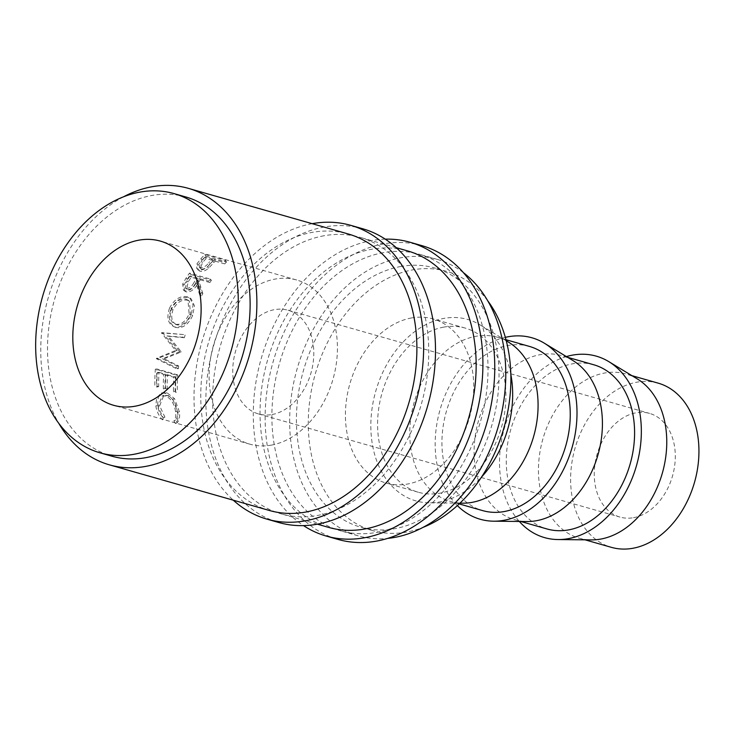<?xml version="1.0" encoding="UTF-8"?>
<svg xmlns="http://www.w3.org/2000/svg" width="735" height="735" viewBox="0 0 735 735"><rect width="100%" height="100%" fill="white"/><g stroke="black" fill="none" stroke-linecap="round" stroke-linejoin="round"><path stroke-width="0.55" stroke-dasharray="3.67 2.76" d="M362.603 228.723A152.761 111.169 -74.1 0 0 324.319 227.005A152.761 111.169 -74.1 0 0 208.207 370.559A152.761 111.169 -74.1 0 0 278.767 522.511M312.164 223.679A152.761 111.169 -74.1 0 0 201.932 341.729A152.761 111.169 -74.1 0 0 233.261 500.177M421.862 245.637A152.761 111.169 -74.1 0 0 383.578 243.91A152.761 111.169 -74.1 0 0 267.476 387.474A152.761 111.169 -74.1 0 0 338.026 539.426M385.259 239.151A152.761 111.169 -74.1 0 0 371.726 240.529A152.761 111.169 -74.1 0 0 258.904 367.39A152.761 111.169 -74.1 0 0 303.518 525.617M271.243 445.144A85.361 62.126 -74.1 0 0 336.125 364.918A85.361 62.126 -74.1 0 0 296.701 279.998A85.361 62.126 -74.1 0 0 275.303 279.043A85.361 62.126 -74.1 0 0 210.421 359.259A85.361 62.126 -74.1 0 0 249.854 444.179A85.361 62.126 -74.1 0 0 271.243 445.144M633.496 517.697A53.912 39.24 -74.1 0 0 674.473 467.037A53.912 39.24 -74.1 0 0 649.575 413.401A53.912 39.24 -74.1 0 0 636.06 412.794A53.912 39.24 -74.1 0 0 595.084 463.463A53.912 39.24 -74.1 0 0 619.982 517.091A53.912 39.24 -74.1 0 0 633.496 517.697M271.996 414.54A53.912 39.24 -74.1 0 0 312.972 363.871A53.912 39.24 -74.1 0 0 288.065 310.243A53.912 39.24 -74.1 0 0 274.559 309.637A53.912 39.24 -74.1 0 0 233.574 360.306A53.912 39.24 -74.1 0 0 258.481 413.934A53.912 39.24 -74.1 0 0 271.996 414.54M658.202 383.156A85.361 62.126 -74.1 0 0 636.804 382.2A85.361 62.126 -74.1 0 0 571.922 462.416A85.361 62.126 -74.1 0 0 611.355 547.336M637.254 378.892A85.361 62.126 -74.1 0 0 626.027 373.977A85.361 62.126 -74.1 0 0 604.639 373.022A85.361 62.126 -74.1 0 0 539.756 453.238A85.361 62.126 -74.1 0 0 579.18 538.158A85.361 62.126 -74.1 0 0 591.308 539.903M566.391 356.576A94.346 68.658 -74.1 0 0 504.412 428.046A94.346 68.658 -74.1 0 0 519.342 521.464M593.862 364.799A85.361 62.126 -74.1 0 0 572.464 363.834A85.361 62.126 -74.1 0 0 507.582 444.059A85.361 62.126 -74.1 0 0 547.015 528.97M572.914 360.536A85.361 62.126 -74.1 0 0 561.687 355.621A85.361 62.126 -74.1 0 0 540.289 354.656A85.361 62.126 -74.1 0 0 475.407 434.881A85.361 62.126 -74.1 0 0 514.84 519.792A85.361 62.126 -74.1 0 0 526.967 521.547M505.34 337.347A94.346 68.658 -74.1 0 0 440.063 409.689A94.346 68.658 -74.1 0 0 457.345 505.579M529.512 346.442A85.361 62.126 -74.1 0 0 508.124 345.478A85.361 62.126 -74.1 0 0 443.242 425.703A85.361 62.126 -74.1 0 0 482.665 510.614M508.574 342.17A85.361 62.126 -74.1 0 0 497.347 337.255A85.361 62.126 -74.1 0 0 475.949 336.299A85.361 62.126 -74.1 0 0 411.067 416.515A85.361 62.126 -74.1 0 0 450.5 501.435A85.361 62.126 -74.1 0 0 462.627 503.181M510.834 374.354A94.346 68.658 -74.1 0 0 480.047 324.87A94.346 68.658 -74.1 0 0 443.995 318.374A94.346 68.658 -74.1 0 0 371.212 416.148A94.346 68.658 -74.1 0 0 429.268 502.823A94.346 68.658 -74.1 0 0 439.502 501.959A94.346 68.658 -74.1 0 0 481.535 477.052M443.784 327.112A85.361 62.126 -74.1 0 0 378.892 407.337A85.361 62.126 -74.1 0 0 418.325 492.257A85.361 62.126 -74.1 0 0 439.723 493.213A85.361 62.126 -74.1 0 0 504.605 412.996A85.361 62.126 -74.1 0 0 465.172 328.076A85.361 62.126 -74.1 0 0 443.784 327.112M411.609 317.933A85.361 62.126 -74.1 0 0 346.727 398.159A85.361 62.126 -74.1 0 0 386.151 483.07A85.361 62.126 -74.1 0 0 407.548 484.034A85.361 62.126 -74.1 0 0 472.43 403.809A85.361 62.126 -74.1 0 0 433.007 318.898A85.361 62.126 -74.1 0 0 411.609 317.933M487.7 300.734A134.79 98.086 -74.1 0 0 446.568 271.371A134.79 98.086 -74.1 0 0 412.785 269.855A134.79 98.086 -74.1 0 0 310.335 396.523A134.79 98.086 -74.1 0 0 372.59 530.596A134.79 98.086 -74.1 0 0 406.372 532.112A134.79 98.086 -74.1 0 0 423.029 527.372M400.933 266.474A134.79 98.086 -74.1 0 0 298.483 393.142A134.79 98.086 -74.1 0 0 360.738 527.216A134.79 98.086 -74.1 0 0 394.52 528.731A134.79 98.086 -74.1 0 0 496.97 402.063A134.79 98.086 -74.1 0 0 434.716 267.99A134.79 98.086 -74.1 0 0 400.933 266.474M185.808 196.962A134.79 98.086 -74.1 0 0 152.026 195.446A134.79 98.086 -74.1 0 0 49.576 322.114A134.79 98.086 -74.1 0 0 111.839 456.187M463.445 272.676A143.775 104.627 -74.1 0 0 437.178 259.354A143.775 104.627 -74.1 0 0 401.145 257.728A143.775 104.627 -74.1 0 0 291.868 392.839A143.775 104.627 -74.1 0 0 358.276 535.852A143.775 104.627 -74.1 0 0 387.621 538.406M383.367 252.656A143.775 104.627 -74.1 0 0 274.091 387.768A143.775 104.627 -74.1 0 0 340.498 530.78A143.775 104.627 -74.1 0 0 376.531 532.406A143.775 104.627 -74.1 0 0 485.807 397.295A143.775 104.627 -74.1 0 0 419.4 254.273A143.775 104.627 -74.1 0 0 383.367 252.656M328.646 527.399A143.775 104.627 105.9 0 1 262.239 384.387A143.775 104.627 105.9 0 1 371.515 249.275A143.775 104.627 105.9 0 1 407.548 250.892M324.098 235.742A143.775 104.627 -74.1 0 0 214.822 370.853A143.775 104.627 -74.1 0 0 281.229 513.875A143.775 104.627 -74.1 0 0 317.263 515.492A143.775 104.627 -74.1 0 0 426.539 380.381A143.775 104.627 -74.1 0 0 360.132 237.368A143.775 104.627 -74.1 0 0 324.098 235.742M212.828 261.081A143.775 104.627 -74.1 0 1 214.234 259.556L223.807 262.294A143.775 104.627 -74.1 0 1 225.581 260.411L204.835 254.494A143.775 104.627 -74.1 0 0 200.986 258.656L196.962 263.81L196.714 268.523L198.698 269.745C201.528 270.434 204.505 269.396 207.628 266.621L212.828 261.081L213.784 262.671L208.657 268.119C205.57 270.838 202.612 271.858 199.782 271.169L196.714 268.532M199.874 295.507A143.775 104.627 -74.1 0 1 201.555 292.548L197.89 280.32A143.775 104.627 -74.1 0 1 199.13 278.501L208.703 281.229A143.775 104.627 -74.1 0 1 210.238 279.015L189.501 273.098A143.775 104.627 -74.1 0 0 186.102 278.078L182.712 283.986L183.373 290.068L184.871 290.83C189.281 291.143 193.011 288.579 196.052 283.131L199.874 295.507L201.188 296.591L197.274 284.371C194.279 289.737 190.585 292.245 186.175 291.924L183.373 290.068M169.491 308.222C166.312 317.86 168.012 324.107 174.599 326.974C181.416 327.939 186.947 323.841 191.201 314.672L193.112 304.933L189.896 297.987L187.351 296.747C180.167 295.507 174.223 299.329 169.491 308.222L170.943 309.012C167.819 318.503 169.555 324.677 176.143 327.516C182.941 328.517 188.445 324.493 192.653 315.462L194.499 305.898L191.275 299.026L188.693 297.767C181.517 296.517 175.61 300.266 170.943 309.012M173.947 326.753L176.143 327.516L173.947 326.753M179.395 351.275A143.775 104.627 -74.1 0 0 179.267 351.89L162.463 358.763L176.997 365.984A143.775 104.627 -74.1 0 0 176.676 368.768L156.417 358.744A143.775 104.627 -74.1 0 1 156.472 358.34L175.61 350.494L161.571 333.019A143.775 104.627 -74.1 0 1 161.672 332.633L183.548 334.554A143.775 104.627 -74.1 0 0 182.767 337.282L167.02 335.913L179.395 351.275L181.021 351.486L168.609 336.308L167.02 335.913M156.996 387.042A143.775 104.627 -74.1 0 1 157.29 372.544L163.675 374.363A143.775 104.627 -74.1 0 0 163.381 388.861L165.504 389.467A143.775 104.627 -74.1 0 1 165.798 374.969L173.772 377.248A143.775 104.627 -74.1 0 0 173.478 391.746L175.61 392.352A143.775 104.627 -74.1 0 1 176.088 375.089L155.351 369.172A143.775 104.627 -74.1 0 0 154.864 386.435L156.996 387.042L158.686 386.61L156.555 386.004L154.864 386.435M162.463 419.823L163.234 417.967L157.988 406.556L162.15 395.944L165.513 395.972C170.979 398.416 174.333 403.68 175.564 411.747C176.143 415.927 175.582 419.014 173.873 420.999L175.582 423.562C177.76 421.302 178.467 417.572 177.695 412.372L172.835 399.151L165.237 393.234L161.222 393.151L156.638 397.708L155.884 406.115C156.638 411.343 158.833 415.918 162.463 419.823L164.089 418.886L164.87 417.067L159.651 405.821L163.795 395.412L167.203 395.439C172.661 397.874 176.005 403.065 177.227 411.012C177.797 415.119 177.227 418.16 175.509 420.108L177.208 422.634C179.395 420.42 180.112 416.754 179.358 411.637L174.517 398.6L166.928 392.747L162.858 392.665L158.31 397.139L157.547 405.371C158.291 410.525 160.469 415.036 164.089 418.886M269.377 510.485A143.775 104.627 105.9 0 1 202.97 367.472A143.775 104.627 105.9 0 1 312.246 232.361A143.775 104.627 105.9 0 1 348.28 233.987M123.526 196.805A143.775 104.627 -74.1 0 0 58.846 423.452M163.234 417.967L164.87 417.067M157.988 406.556L159.651 405.821M165.513 395.972L167.203 395.439M175.564 411.747L177.227 411.012M173.873 420.999L175.509 420.108M175.582 423.562L177.208 422.634M177.695 412.372L179.358 411.637M172.835 399.151L174.517 398.6M165.237 393.234L166.928 392.747M155.884 406.115L157.547 405.371M157.29 372.544L158.971 372.342A141.524 102.992 -74.1 0 0 158.686 386.61M158.971 372.342L165.357 374.161A141.524 102.992 -74.1 0 0 165.063 388.438L167.194 389.045L165.504 389.467M163.675 374.363L165.357 374.161M163.381 388.861L165.063 388.438M165.798 374.969L167.479 374.776A141.524 102.992 -74.1 0 0 167.194 389.045M167.479 374.776L175.463 377.046A141.524 102.992 -74.1 0 0 175.169 391.314L177.3 391.93L175.61 392.352M173.772 377.248L175.463 377.046M173.478 391.746L175.169 391.314M176.088 375.089L177.769 374.933A141.524 102.992 -74.1 0 0 177.3 391.93M177.769 374.933L157.033 369.016A141.524 102.992 -74.1 0 0 156.555 386.004M155.351 369.172L157.033 369.016M181.021 351.486A141.524 102.992 -74.1 0 0 180.902 352.102L179.267 351.89M176.997 365.984L178.66 365.966L164.116 358.799L162.463 358.763M164.116 358.799L180.902 352.102M178.66 365.966A141.524 102.992 -74.1 0 0 178.348 368.704L176.676 368.768M183.548 334.554L163.253 333.047A141.524 102.992 -74.1 0 0 163.152 333.424L177.245 350.705L158.135 358.358A141.524 102.992 -74.1 0 0 158.089 358.753L156.417 358.744M158.089 358.753L178.348 368.704M158.135 358.358L156.472 358.34M177.245 350.705L175.61 350.494M163.152 333.424L161.571 333.019M163.253 333.047L161.672 332.633M185.119 335.031A141.524 102.992 -74.1 0 0 184.338 337.723L182.767 337.282M168.609 336.308L184.338 337.723M191.201 314.672L192.653 315.462M187.351 296.747L188.693 297.767M187.434 300.202L189.382 301.12L190.567 314.755C187.14 322.261 182.62 325.642 177.006 324.879L175.481 324.291C170.254 321.884 168.949 316.776 171.567 308.957C175.371 301.57 180.204 298.327 186.074 299.219L187.995 300.128L189.115 313.964C185.643 321.59 181.095 325.035 175.481 324.291L177.006 324.879C171.779 322.49 170.456 317.446 173.019 309.747C176.767 302.48 181.573 299.301 187.434 300.202L186.074 299.219M190.567 314.755L189.115 313.964M173.019 309.747L171.567 308.957M210.238 279.015L211.386 280.357L190.65 274.44A141.524 102.992 -74.1 0 0 187.296 279.346L183.97 285.162L184.66 291.152M182.712 283.986L183.97 285.162M184.871 290.83L186.175 291.924M196.052 283.131L197.274 284.371M201.555 292.548L202.842 293.678A141.524 102.992 -74.1 0 0 201.188 296.591M202.842 293.678L199.084 281.606L197.89 280.32M199.13 278.501L200.297 279.805A141.524 102.992 -74.1 0 0 199.084 281.606M200.297 279.805L209.87 282.543L208.703 281.229M211.386 280.357A141.524 102.992 -74.1 0 0 209.87 282.543M189.501 273.098L190.65 274.44M195.188 283.756C193.231 287.596 190.677 289.526 187.517 289.562L186.681 289.121L188.178 281.882A141.524 102.992 -74.1 0 1 191.256 277.224L198.165 279.199L195.188 283.756L193.966 282.516C191.982 286.411 189.4 288.386 186.231 288.432L187.517 289.562M191.256 277.224L190.08 275.919L196.998 277.894L193.966 282.516M196.998 277.894L198.165 279.199M190.08 275.919A143.775 104.627 -74.1 0 0 186.956 280.651L188.178 281.882M186.231 288.432L185.404 288.001L186.956 280.651M225.581 260.411L226.49 262.046L205.745 256.129A141.524 102.992 -74.1 0 0 201.95 260.218L198 265.298L197.779 269.938M196.962 263.81L198 265.298M198.698 269.745L199.782 271.169M207.628 266.621L208.657 268.119M214.234 259.556L215.162 261.164A141.524 102.992 -74.1 0 0 213.784 262.671M215.162 261.164L224.735 263.893L223.807 262.294M226.49 262.046A141.524 102.992 -74.1 0 0 224.735 263.893M204.835 254.494L205.745 256.129M209.732 264.297C207.389 267.595 204.606 269.194 201.399 269.102L200.278 268.367L202.63 262.478A141.524 102.992 -74.1 0 1 206.122 258.582L213.04 260.558L209.732 264.297L208.749 262.744C206.351 266.098 203.549 267.724 200.333 267.65L201.399 269.102M206.122 258.582L205.184 256.974L212.103 258.95L208.749 262.744M212.103 258.95L213.04 260.558M205.184 256.974A143.775 104.627 -74.1 0 0 201.638 260.934L202.63 262.478M200.333 267.65L199.222 266.924L201.638 260.934M186.102 278.078L187.296 279.346M200.986 258.656L201.95 260.218M296.701 279.998L160.395 241.108M288.065 310.243L649.575 413.401M585.078 539.839L579.18 538.158M520.738 521.473L514.84 519.792M459.145 503.907L450.5 501.435M459.935 503.153L429.268 502.823M418.325 492.257L386.151 483.07M372.59 530.596L360.738 527.216M358.276 535.852L340.498 530.78M317.355 524.174L281.229 513.875M396.257 247.677L360.132 237.368M437.178 259.354L419.4 254.273M446.568 271.371L434.716 267.99M465.172 328.076L433.007 318.898M506.277 340.783L480.047 324.87M506.002 339.726L497.347 337.255M567.585 357.302L561.687 355.621M631.925 375.659L626.027 373.977M258.481 413.934L619.982 517.091M249.854 444.179L113.548 405.279M163.795 395.412L162.15 395.944M162.858 392.665L161.222 393.151M191.275 299.026L189.896 297.987M189.382 301.12L187.995 300.128M185.404 288.001L186.681 289.121M199.222 266.924L200.278 268.367"/><path stroke-width="1.1" d="M233.261 500.177A152.761 111.169 -74.1 0 0 266.915 519.13L278.767 522.511A152.761 111.169 -74.1 0 0 317.051 524.23A152.761 111.169 -74.1 0 0 433.163 380.675A152.761 111.169 -74.1 0 0 362.603 228.723L350.751 225.342A152.761 111.169 -74.1 0 0 312.467 223.624A152.761 111.169 -74.1 0 0 312.164 223.679M266.915 519.13A152.761 111.169 -74.1 0 0 305.2 520.849A152.761 111.169 -74.1 0 0 421.302 377.294A152.761 111.169 -74.1 0 0 350.751 225.342M303.518 525.617A152.761 111.169 -74.1 0 0 326.175 536.045L338.026 539.426A152.761 111.169 -74.1 0 0 376.311 541.144A152.761 111.169 -74.1 0 0 492.422 397.589A152.761 111.169 -74.1 0 0 421.862 245.637L410.011 242.256A152.761 111.169 -74.1 0 0 385.259 239.151M326.175 536.045A152.761 111.169 -74.1 0 0 364.459 537.763A152.761 111.169 -74.1 0 0 480.571 394.208A152.761 111.169 -74.1 0 0 410.011 242.256M134.937 406.244A85.361 62.126 -74.1 0 0 199.819 326.018A85.361 62.126 -74.1 0 0 160.395 241.108A85.361 62.126 -74.1 0 0 138.998 240.143A85.361 62.126 -74.1 0 0 74.116 320.368A85.361 62.126 -74.1 0 0 113.548 405.279A85.361 62.126 -74.1 0 0 134.937 406.244M585.078 539.839L611.355 547.336A85.361 62.126 -74.1 0 0 632.752 548.301A85.361 62.126 -74.1 0 0 697.634 468.076A85.361 62.126 -74.1 0 0 658.202 383.156L631.925 375.659M519.342 521.464A94.346 68.658 -74.1 0 0 557.948 539.545L591.308 539.903A85.361 62.126 -74.1 0 0 600.578 539.113A85.361 62.126 -74.1 0 0 663.889 467.111A85.361 62.126 -74.1 0 0 637.254 378.892L608.727 361.592A94.346 68.658 -74.1 0 0 572.675 355.097A94.346 68.658 -74.1 0 0 566.391 356.576M557.948 539.545A94.346 68.658 -74.1 0 0 568.192 538.682A94.346 68.658 -74.1 0 0 638.164 459.09A94.346 68.658 -74.1 0 0 608.727 361.592M520.738 521.473L547.015 528.97A85.361 62.126 -74.1 0 0 568.403 529.935A85.361 62.126 -74.1 0 0 633.285 449.71A85.361 62.126 -74.1 0 0 593.862 364.799L567.585 357.302M457.345 505.579A94.346 68.658 -74.1 0 0 493.608 521.188L526.967 521.547A85.361 62.126 -74.1 0 0 536.238 520.757A85.361 62.126 -74.1 0 0 599.549 448.745A85.361 62.126 -74.1 0 0 572.914 360.536L544.387 343.227A94.346 68.658 -74.1 0 0 508.335 336.731A94.346 68.658 -74.1 0 0 505.34 337.347M493.608 521.188A94.346 68.658 -74.1 0 0 503.852 520.316A94.346 68.658 -74.1 0 0 573.824 440.734A94.346 68.658 -74.1 0 0 544.387 343.227M459.145 503.907L482.665 510.614A85.361 62.126 -74.1 0 0 504.063 511.578A85.361 62.126 -74.1 0 0 568.945 431.353A85.361 62.126 -74.1 0 0 529.512 346.442L506.002 339.726M459.935 503.153L462.627 503.181A85.361 62.126 -74.1 0 0 471.888 502.4A85.361 62.126 -74.1 0 0 535.199 430.388A85.361 62.126 -74.1 0 0 508.574 342.17L506.277 340.783M99.988 452.806L111.839 456.187A134.79 98.086 -74.1 0 0 145.613 457.703A134.79 98.086 -74.1 0 0 248.062 331.044A134.79 98.086 -74.1 0 0 185.808 196.962L173.956 193.581A134.79 98.086 -74.1 0 0 140.174 192.065A134.79 98.086 -74.1 0 0 37.724 318.733A134.79 98.086 -74.1 0 0 99.988 452.806A134.79 98.086 -74.1 0 0 133.761 454.322A134.79 98.086 -74.1 0 0 236.211 327.654A134.79 98.086 -74.1 0 0 173.956 193.581M387.621 538.406A143.775 104.627 -74.1 0 0 394.309 537.478A143.775 104.627 -74.1 0 0 499.515 422.009A143.775 104.627 -74.1 0 0 463.445 272.676M396.257 247.677L407.548 250.892A143.775 104.627 105.9 0 1 473.956 393.905A143.775 104.627 105.9 0 1 364.679 529.016A143.775 104.627 105.9 0 1 328.646 527.399L317.355 524.174M188.27 188.325L348.28 233.987A143.775 104.627 105.9 0 1 414.687 377A143.775 104.627 105.9 0 1 305.411 512.111A143.775 104.627 105.9 0 1 269.377 510.485L109.368 464.832A143.775 104.627 -74.1 0 0 145.401 466.449A143.775 104.627 -74.1 0 0 254.677 331.338A143.775 104.627 -74.1 0 0 188.27 188.325A143.775 104.627 -74.1 0 0 152.237 186.699A143.775 104.627 -74.1 0 0 123.526 196.805M58.846 423.452A143.775 104.627 -74.1 0 0 109.368 464.832M423.029 527.372A134.79 98.086 -74.1 0 0 503.907 427.899A134.79 98.086 -74.1 0 0 487.7 300.734M481.535 477.052A94.346 68.658 -74.1 0 0 510.834 374.354"/></g></svg>
